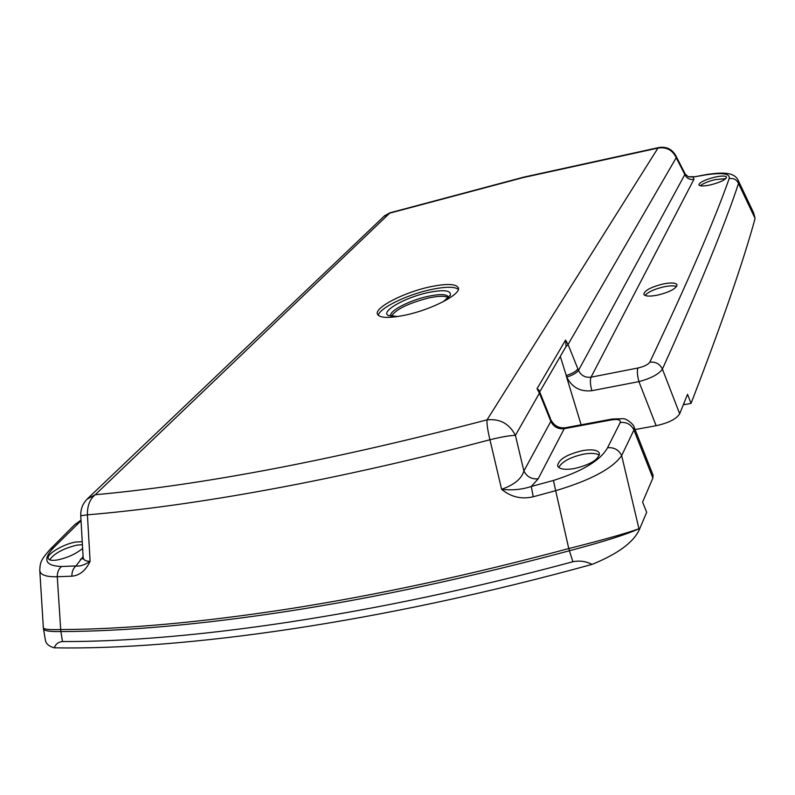 <?xml version="1.0" encoding="UTF-8"?>
<svg xmlns="http://www.w3.org/2000/svg" width="795" height="795" viewBox="0 0 795 795"><rect width="100%" height="100%" fill="white"/><g stroke="black" fill="none" stroke-linecap="round" stroke-linejoin="round"><path stroke-width="1.19" d="M397.858 316.509L388.427 315.516C379.93 311.72 404.963 297.429 427.988 292.6C443.928 289.4 451.361 290.304 450.268 295.313L443.203 301.722M448.599 297.569L448.499 297.002C446.78 294.08 439.963 293.862 428.048 296.336C409.564 300.242 388.546 311.163 390.812 315.853L391.051 316.33M405.47 315.078C431.904 309.583 461.627 294.011 458.298 287.75C455.873 283.696 446.293 283.427 429.568 286.945C403.781 292.461 374.336 307.635 377.436 314.164C379.632 318.119 388.974 318.427 405.47 315.078M458.347 289.31C454.333 286.448 445.031 286.578 430.463 289.698C406.742 294.786 379.245 308.202 378.301 315.396M82.412 544.674L76.946 545.122C63.401 548.441 54.308 553.34 49.668 559.809M725.775 178.656L715.142 179.63C708.047 181.399 703.098 183.446 700.286 185.772M676.615 286.508C674.061 285.524 669.807 285.634 663.855 286.846C654.384 289.102 648.114 291.974 645.053 295.452M599.37 455.247C596.479 453.239 591.311 452.852 583.848 454.094C570.403 457.095 562.035 461.557 558.766 467.48M710.839 184.808C720.618 182.214 725.855 179.66 726.541 177.136C725.567 175.665 721.552 175.695 714.496 177.225C704.777 179.799 699.57 182.353 698.875 184.877C699.809 186.338 703.794 186.308 710.839 184.808M657.684 295.114C669.857 292.023 676.306 288.595 677.042 284.829C675.82 282.702 671.149 282.424 663.05 283.994C650.976 287.065 644.566 290.483 643.811 294.259C644.974 296.366 649.604 296.654 657.684 295.114M574.079 468.623C590.278 464.747 598.724 459.629 599.43 453.269C597.77 449.98 592.215 449.076 582.775 450.576C566.736 454.422 558.348 459.54 557.613 465.92C559.203 469.159 564.688 470.064 574.079 468.623M82.243 541.703L75.704 542.041C63.322 544.028 45.901 554.473 48.306 558.597C49.23 560.336 52.341 560.783 57.628 559.909C67.744 557.702 76.082 553.857 82.63 548.381M391.319 316.37C395.622 309.464 408.044 303.332 428.584 297.986C438.929 295.8 445.538 295.73 448.41 297.767M649.783 362.202C688.053 281.46 714.506 220.265 729.154 178.627C730.396 173.688 722.784 172.416 706.348 174.781L693.329 177.027L693.916 179.342L591.013 377.198L637.878 368.015C644.099 366.584 648.064 364.647 649.783 362.202C655.646 361.576 659.86 363.872 662.404 369.089L679.675 413.788L687.546 394.29L691.044 403.403C721.989 323.187 743.335 261.535 755.091 218.456L738.505 183.496C724.633 225.581 699.272 287.452 662.404 369.089C659.085 374.077 651.254 378.251 638.912 381.62L591.858 390.703C580.3 391.955 571.933 387.404 566.746 377.078L560.306 356.379M691.044 403.403L684.445 404.635L683.929 403.303M753.67 212.99L755.091 218.456M639.23 529.887L646.673 512.328L642.589 502.062L652.884 478.063L633.923 430.035L621.66 455.585L639.23 529.887C633.257 542.528 617.526 554.035 592.056 564.39C586.024 561.28 579.635 560.395 572.897 561.737L569.379 550.776C469.438 577.538 375.459 597.731 287.432 611.355C200.072 624.651 124.557 631.389 60.907 631.568L62.487 641.555C188.087 641.943 373.839 615.429 572.897 561.737M62.487 641.555C58.432 641.923 55.7 644.02 54.299 647.826C183.665 650.171 381.312 622.505 592.056 564.39M54.299 647.826C49.121 646.424 46.16 643.95 45.424 640.412L43.467 628.835M611.444 419.909L564.231 428.684L538.165 478.819L531.289 486.48L553.429 480.458C582.496 471.246 600.543 460.345 607.559 447.744L620.259 422.483C620.945 419.8 618.003 418.935 611.444 419.909L612.269 419.025L565.364 427.75M538.165 478.819C531.646 479.415 526.886 476.801 523.895 470.988L550.836 421.38L539.626 393.565L537.032 388.755L565.583 340.081L568.057 344.483L565.941 346.67M693.916 179.342C689.672 179.958 686.651 178.358 684.843 174.532L685.29 174.155L688.42 176.828L693.329 177.027L707.172 174.413M81.03 520.725L53.871 547.417C42.334 559.432 44.898 565.792 61.553 566.517L76.012 565.921L83.097 556.589M83.038 558.368L80.384 559.342M533.226 496.776C521.49 499.528 510.946 497.034 501.605 489.293L489.939 439.744C335.967 480.498 193.483 505.998 87.41 514.832L90.113 561.31C85.691 570.572 79.609 575.53 71.878 576.186L57.26 576.723L60.698 629.551C124.298 629.312 199.744 622.525 287.035 609.179C374.992 595.525 468.901 575.312 568.763 548.56L555.675 490.684L533.226 496.776L531.289 486.48C521.788 489.601 511.891 490.535 501.605 489.293C514.226 484.841 521.659 478.739 523.895 470.988L515.418 435.372C510.251 435.412 501.764 436.862 489.939 439.744C487.653 430.244 486.689 423.616 487.047 419.859L657.952 148.089L523.279 177.563L389.679 213.169L95.241 494.738L87.003 499.18M685.29 174.155L675.641 155.373L676.207 157.738L568.057 344.483L577.905 368.93C576.047 371.434 572.122 373.65 566.149 375.578L581.135 424.818M550.19 419.79L550.388 418.438L539.885 392.342L515.418 435.372C509.386 423.695 499.936 418.528 487.047 419.859C333.522 460.007 202.924 484.96 95.241 494.738C89.855 499.131 87.251 505.829 87.41 514.832L80.742 515.746L83.127 557.007C83.326 559.938 85.651 561.369 90.113 561.31C84.469 565.046 79.768 566.587 76.012 565.921C73.22 568.266 71.838 571.684 71.878 576.186M638.892 528.774C626.798 534.369 603.683 541.683 569.548 550.726L568.952 548.51C603.186 539.855 626.5 533.276 638.892 528.774M607.559 447.744C614.068 447.188 618.768 449.801 621.66 455.585C612.508 468.573 590.516 480.279 555.675 490.684L553.429 480.458M569.379 550.776L568.952 548.51M61.553 566.517C58.681 568.852 57.25 572.251 57.26 576.723C46.17 577.001 40.346 574.944 39.79 570.552L39.76 570.015M53.871 547.417L50.353 549.116C41.161 559.74 40.068 561.717 39.79 570.552L43.347 627.841C43.834 629.302 49.568 629.879 60.569 629.551L60.907 631.568M60.569 629.551L60.808 631.568C49.916 631.727 44.152 630.872 43.496 629.014L43.347 627.841M753.511 212.643L754.843 217.85L753.511 212.643L738.217 180.405L738.505 183.496C736.667 179.581 733.556 177.951 729.154 178.627M679.675 413.788C676.456 418.985 668.605 422.95 656.143 425.703L635.066 429.548M565.583 340.081L566.09 346.411L539.696 391.885M537.032 388.755L538.762 389.928L539.885 392.342M652.884 478.063L653.043 475.122L634.181 427.303L633.923 430.035C631.131 424.421 626.579 421.906 620.259 422.483M637.878 368.015C636.964 370.957 637.302 375.498 638.912 381.62L656.143 425.703M78.417 522.722L74.988 524.382L49.787 549.683M659.393 147.433L657.952 148.089C666.458 146.777 672.54 149.997 676.207 157.738L684.843 174.532L578.502 370.42C581.075 375.578 585.249 377.834 591.013 377.198C589.95 380.149 590.238 384.651 591.858 390.703M577.905 368.93L578.502 370.42C576.643 372.934 572.728 375.151 566.746 377.078M551.034 420.028C554.065 425.722 558.766 428.316 565.146 427.79L564.231 428.684C558.09 429.31 553.618 426.865 550.836 421.38L550.388 418.438M675.641 155.373C671.914 149.072 666.399 146.449 659.085 147.492L523.955 177.086L389.997 212.802L383.697 216.628M706.348 174.781L707.013 174.433C723.539 172.117 734.262 172.207 738.217 180.405M81.001 520.109L74.452 524.929M449.891 295.978L450.268 295.313M389.997 212.802L384.661 215.713L88.285 497.968C83.028 502.808 80.524 508.73 80.742 515.746M82.879 559.004L83.127 557.017M389.003 315.784L388.427 315.516M634.181 427.303C634.331 424.878 626.102 418.081 622.793 418.697L612.269 419.025M688.241 176.768L693.965 176.689"/></g></svg>
